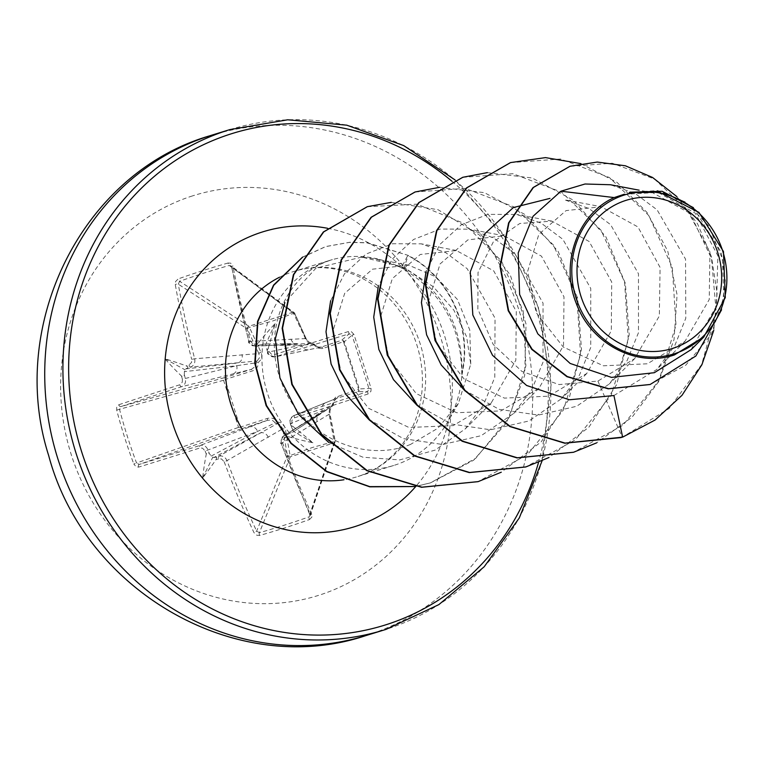 <?xml version="1.0" encoding="UTF-8"?>
<svg xmlns="http://www.w3.org/2000/svg" width="765" height="765" viewBox="0 0 765 765"><rect width="100%" height="100%" fill="white"/><g stroke="black" fill="none" stroke-linecap="round" stroke-linejoin="round"><path stroke-width="0.57" stroke-dasharray="3.83 2.87" d="M291.618 427.233L291.216 425.684L292.966 426.478A418.694 124.504 72.3 0 1 291.895 423.399L291.876 420.444L294.563 417.805A418.292 8.673 161.8 0 0 368.156 393.937L370.958 391.298L371.063 388.371A415.586 26.823 72.4 0 0 362.562 361.386A415.586 26.823 72.4 0 0 353.956 334.439L352.024 335.213A413.387 26.679 -107.6 0 1 360.592 362.017A413.387 26.679 -107.6 0 1 369.036 388.859L367.563 391.632A416.084 8.625 -18.2 0 1 294.372 415.376L325.814 402.667A6.713 6.407 68 0 0 322.228 410.834L290.384 423.686A416.476 123.854 -107.7 0 0 291.618 427.233L293.464 431.355L288.472 433.956A416.476 32.14 -19.5 0 1 285.029 435.084L282.161 437.083L281.157 438.976L281.252 443.318A416.084 147.75 -107.7 0 0 310.121 514.061L310.169 515.629L308.964 516.891A413.387 166.368 -28.1 0 1 283.968 525.297A413.387 166.368 -28.1 0 1 259.354 532.708L256.638 531.111A416.084 167.908 72.3 0 1 226.985 460.616C225.235 456.925 222.548 455.433 218.933 456.16A416.476 32.14 -19.5 0 1 215.74 457.145L213.789 457.575L212.852 457.059L211.169 456.093L209.294 453.482A416.476 191.02 72.3 0 1 207.994 449.944C206.311 446.215 203.7 444.695 200.181 445.402A2.219 1.1 -107.5 0 0 199.875 447.994L202.553 448.185L205.154 451.054L257.528 431.46L275.276 422.768A2.219 1.96 62 0 0 277.007 423.753L218.933 456.16A2.219 1.023 72.8 0 0 218.78 458.79L221.525 458.962L224.193 461.802L226.985 460.616L282.706 428.83L287.439 455.644A2.219 1.826 22.2 0 0 290.327 456.81L333.932 442.916A2.219 1.865 18.7 0 0 334.946 440.497A2.219 0.679 169.3 0 1 335.156 440.716A2.219 0.679 169.3 0 1 334.181 441.491L312.579 447.429L290.107 455.538L285.24 428.706C284.284 424.508 281.635 422.28 277.293 422.022C274.903 418.455 271.546 417.279 267.214 418.474L240.143 427.176L240.621 429.06L267.597 420.253L200.181 445.402A416.084 8.625 -18.2 0 1 139.201 464.432L136.543 462.978L133.798 464.001L136.17 466.832L138.58 467.128A418.292 8.673 161.8 0 0 199.875 447.994M224.193 461.802A418.292 168.797 -107.7 0 0 253.999 532.669L256.839 535.28L259.631 535.452A415.586 167.248 151.9 0 0 284.379 528.003A415.586 167.248 151.9 0 0 309.5 519.55A2.219 0.717 70.5 0 1 308.964 516.891L333.932 442.916A2.219 1.138 77.2 0 0 334.181 441.491L329.007 413.875L329.629 408.443L332.536 404.408L333.894 399.359L335.72 397.169L358.622 389.404L343.504 341.745L322.237 348.63L317.628 348.027L313.583 344.68L308.907 343.074L306.536 340.894L293.54 313.382L272.493 321.051L249.466 327.43A2.219 0.65 154.5 0 0 247.229 328.883L258.838 353.573L194.673 358.766L191.709 359.407L191.585 362.39L189.032 365.001A418.694 35.219 -15.7 0 0 186.278 365.899L188.018 367.018L187.492 368.118A416.476 35.027 164.3 0 1 190.676 367.066C194.052 365.555 195.381 362.782 194.673 358.766A416.084 167.908 72.3 0 1 178.302 284.178L179.603 281.3A2.219 0.966 70.4 0 1 178.245 278.89L175.625 281.453L175.252 284.417A418.292 168.797 -107.7 0 0 191.709 359.407M138.58 467.128A2.219 1.434 -107.2 0 1 139.201 464.432L240.621 429.06A2.219 1.473 70.8 0 1 238.594 427.578A2.219 1.473 70.8 0 1 238.527 427.406L136.543 462.978A413.387 308.649 72.2 0 1 119.531 409.332L120.86 406.607A416.084 11.532 163 0 1 181.563 386.717L251.446 369.323L224.327 377.69L225.025 379.517L223.571 380.253L238.527 427.406L240.143 427.176L225.025 379.517L252.154 371.006C256.38 369.505 258.436 366.598 258.341 362.285C261.735 359.579 262.605 356.222 260.97 352.216L249.466 327.43A2.219 0.526 76.7 0 0 248.912 326.263L179.603 281.3A413.387 168.96 172.9 0 1 229.213 265.493L230.925 265.818L231.785 267.128A416.084 147.75 -107.7 0 0 248.95 341.467L305.933 338.551L294.735 313.736A2.219 1.855 126.5 0 0 292.517 312.359L248.912 326.263A2.219 1.817 123 0 0 247.229 328.883L178.302 284.178A2.219 0.641 -10.1 0 0 175.252 284.417M192.484 195.907A209.447 193.784 72.9 0 0 71.183 454.41A209.447 193.784 72.9 0 0 319.139 595.189A209.447 193.784 72.9 0 0 440.439 336.686A209.447 193.784 72.9 0 0 192.484 195.907M309.5 519.55L311.91 517.054L311.69 514.281A2.219 0.641 -24.2 0 1 310.074 514.348L310.074 514.348A2.219 0.641 -24.2 0 1 310.121 514.061L334.946 440.497L329.811 413.817L281.147 443.451C279.493 443.509 280.392 440.898 283.844 435.62M311.69 514.281A418.292 148.534 72.3 0 1 282.677 443.155L282.601 440.229L285.23 437.599A2.219 0.65 71.9 0 1 285.029 435.084L332.431 406.081A2.219 2.104 56.7 0 0 333.282 404.274L293.167 429.949M292.966 426.478A306.01 139.507 -139.6 0 1 312.895 442.792A306.01 254.477 0.2 0 1 288.195 436.633C286.282 435.734 286.378 434.845 288.472 433.956M353.956 334.439L351.365 331.675L348.371 331.561L349.223 333.808L352.024 335.213L344.307 341.764A2.219 2.209 -130.3 0 0 341.553 340.31A2.219 1.463 71.6 0 1 343.504 341.745L344.307 341.764L359.263 388.916L358.622 389.404A2.219 1.463 -107.1 0 1 357.848 391.69A2.219 2.209 -90.3 0 0 359.263 388.916L371.063 388.371M348.371 331.561A418.292 11.59 -17 0 0 274.511 354.568L271.632 354.434L269.098 351.546A418.694 124.504 72.3 0 1 268.199 348.419L267.31 350.074L266.669 348.591A416.476 123.854 -107.7 0 0 267.712 352.206C269.223 355.993 271.91 357.484 275.754 356.681A416.084 11.532 163 0 1 349.223 333.808L341.553 340.31L321.042 347.138L275.19 356.834C269.376 355.649 266.842 354.09 267.597 352.177L269.098 351.546M266.832 349.509L267.712 352.206L301.362 345.082L314.272 344.346A2.219 2.104 89.3 0 0 312.531 343.351L309.318 342.328L305.933 338.551A2.219 0.612 156.1 0 0 305.981 338.283L294.783 313.44A2.219 2.219 0 0 0 294.085 312.579L230.934 265.828L231.585 266.918A2.219 0.65 169 0 1 232.942 266.029L230.81 263.198L228.123 262.997A2.219 0.717 74.1 0 0 229.213 265.493L292.517 312.359A2.219 1.138 67.4 0 1 293.54 313.382A2.219 0.66 155.5 0 1 294.783 313.44A2.219 0.66 155.5 0 1 294.735 313.736L231.785 267.128A2.219 0.65 169 0 1 231.585 266.918L248.778 341.41L250.796 344.585L252.584 345.77L256.772 346A416.476 35.027 164.3 0 1 260.224 344.929C258.006 345.407 257.413 344.728 258.465 342.892A306.01 255.596 144.4 0 1 275.084 323.595A306.01 138.494 -75.4 0 1 268.199 348.419M322.897 348.457A2.219 1.415 71.7 0 0 321.042 347.138L317.513 346.928L314.31 344.269A2.219 2.219 0 0 0 312.541 343.351L256.772 346A2.219 0.65 72.8 0 1 255.481 343.81L252.641 343.667L250.193 340.76A418.292 148.534 72.3 0 1 232.942 266.029M410.451 444.465C360.497 464.546 299.603 432.866 281.635 382.567C261.611 332.957 284.551 275.371 329.725 260.511L332.526 259.574A107.406 99.374 72.9 0 0 330.451 260.186A107.406 99.374 72.9 0 0 329.581 260.454A107.406 99.374 72.9 0 0 267.224 392.55A107.406 99.374 72.9 0 0 393.659 465.493A107.406 99.374 72.9 0 0 394.53 465.216A107.406 99.374 72.9 0 0 448.032 421.458A107.406 99.374 72.9 0 0 461.974 373.875L461.984 374.649C463.083 326.846 443.767 291.274 404.025 267.932L401.376 266.603L361.749 257.107L375.692 258.943L406.684 269.175L433.325 286.76L453.827 310.074L466.631 336.81L470.762 364.121L458.321 403.518L437.819 428.266L410.451 444.465M624.173 194.339L652.583 192.723L688.452 212.507L709.958 251.924L709.231 299.536L685.038 341.238L647.353 363.796L603.365 365.804L563.298 347.023L536.122 312.56L527.649 271.403L538.847 234.31L566.043 210.614L601.156 206.741L637.953 226.947L660.08 267.415L659.334 315.983L634.673 358.613L597.914 381.094L559.033 384.556L521.902 371.417L493.196 344.451L477.848 309.079L478.039 272.436L493.32 241.893L519.77 223.495L551.833 221.142L589.117 241.472L611.704 281.979L611.312 330.824L586.736 373.502L548.639 396.194L504.393 398.106L463.992 378.885L436.748 343.829L428.304 301.945L440.038 263.982L467.912 239.856L504.116 235.802L541.467 256.151L563.987 296.791L563.509 345.56L539.019 388.19L500.922 410.91L456.715 412.727L416.313 393.65L388.974 358.565L380.607 316.643L392.34 278.603L420.234 254.477L456.389 250.557L493.702 270.867L516.298 311.393L515.82 360.258L491.264 402.839L453.243 425.608L408.969 427.492L368.52 408.252L341.228 373.148L332.861 331.245L344.661 293.349L372.498 269.184L408.797 265.197L435.849 276.853L457.47 299.517L469.786 330.069L470.762 364.121M361.749 257.107L315.945 268.142L284.819 302.558M328.797 442.495L362.926 457.212L399.674 459.918L435.142 450.116L465.311 428.84L483.432 405.068L494.792 377.346L495.031 318.154L467.176 268.687L445.613 252.565L421.219 243.834L392.617 243.729L365.938 254.104L344.48 273.813L330.623 300.798M368.644 419.297L403.538 438.689L442.696 444.503L481.166 435.687L513.774 413.396L531.742 389.806L542.997 362.208L543.035 303.141L515.094 253.97L493.511 237.896L469.06 229.156L440.229 229.06L413.578 239.464L392.177 259.144L378.34 286.1M416.351 404.589L451.226 423.992L490.528 429.796L528.911 420.98L561.491 398.708L579.449 375.146L590.733 347.473L590.743 288.415L562.868 239.321L541.266 223.217L516.777 214.468L487.898 214.372L461.343 224.747L439.923 244.418L426.057 271.384M464.087 389.911L499.067 409.342L538.35 415.099L576.628 406.292L609.208 384.02L627.176 360.458L638.479 332.67L638.469 273.774L610.623 224.671L588.926 208.501L564.494 199.78L601.156 206.703M613.932 395.534L656.705 369.543L674.654 345.943L685.794 318.259L685.545 259.163L657.116 209.849L635.227 193.545L610.451 184.757M691.015 349.701L716.48 306.086L717.857 255.72L695.308 213.206L656.752 191.699M597.914 381.094L622.222 437.264L669.136 408.472L701.725 364.408L716.193 311.833L711.527 258.551L689.533 212.163L654.448 179L612.296 163.232L569.858 166.33M649.973 384.527L685.746 365.221L711.307 334.401L723.805 297.097L722.476 259.067L708.715 225.885L685.669 202.103L657.747 190.6L629.825 192.254M621.161 437.59L622.614 437.14M713.764 330.365L717.111 293.119L711.479 256.82L697.623 223.925L676.862 196.595M721.548 309.873L725.287 280.516L721.165 252.173L693.396 207.65M461.974 373.875L461.773 373.942C461.438 326.579 441.3 291.207 401.357 267.827C378.359 256.199 355.419 253.445 332.526 259.574M510.379 162.649L560.64 159.005L609.38 177.518L648.749 215.51L672.301 267.339L676.002 325.278L658.856 380.654L622.997 425.206L573.434 452.287M462.662 177.337L512.923 173.703L561.663 192.206L601.032 230.198L624.584 282.027L628.285 339.966L611.139 395.352L575.28 439.894L525.708 466.985M414.936 192.034L465.197 188.391L513.946 206.904L553.305 244.886L576.858 296.724L580.568 354.664L563.413 410.04L527.554 454.592L477.982 481.673M367.219 206.722L416.925 204.159L464.212 223.504L501.534 261.085L523.183 311.049L525.89 365.852L509.232 417.422L475.706 458.331L430.236 482.925L415.414 486.55M302.577 257.097L325.498 246.646L349.49 242.371L367.009 242.868L408.156 255.376L404.025 267.932M580.893 163.614L617.145 182.462L647.066 212.507L667.749 251.083L677.082 294.755L674.032 339.612L658.655 381.659L632.129 417.116L596.681 442.839M487.334 172.632L532.163 177.977L573.425 200.22L605.88 236.796L625.359 283.442L629.203 334.707L616.667 384.566L588.907 427.176L548.926 457.547M439.617 187.32L484.446 192.665L525.708 214.908L558.163 251.484L577.632 298.14L581.486 349.395L568.94 399.253L541.19 441.864L501.209 472.244M391.298 202.362L438.01 209.687L479.579 235.104L510.293 275.018L526.024 323.978L524.666 375.51L506.411 422.921L473.65 460.195L430.638 482.801L415.252 486.521M302.452 257.308L325.89 246.521L349.892 242.256L367.41 242.754L408.156 255.376A102.376 94.717 72.9 0 1 461.984 374.649M461.773 373.942A102.376 94.717 72.9 0 0 407.755 255.491L401.357 267.827M189.032 365.001A2.219 1.023 71.8 0 0 190.676 367.066L257.107 361.023A2.219 1.96 83.5 0 0 256.256 362.83L236.672 365.708L182.366 379.201L182.28 382.184L179.813 384.757A2.219 1.1 72.1 0 0 181.563 386.717C184.853 385.235 186.105 382.481 185.321 378.474A416.476 191.02 72.3 0 1 184.346 374.84L183.552 376.753L181.515 376.055A306.01 260.616 7 0 1 164.858 358.737A306.01 145.646 -144.2 0 1 186.278 365.899M116.691 410.078L223.571 380.253A2.219 1.473 74.4 0 1 223.523 380.071A2.219 1.473 74.4 0 1 224.327 377.69L120.86 406.607A2.219 1.434 71.6 0 1 118.785 404.752L116.701 407.171L116.691 410.078A415.586 310.294 -107.8 0 0 133.798 464.001M215.74 457.145L216.782 457.613L216.017 459.641A306.01 144.518 -70.8 0 1 202.668 477.924A306.01 261.63 137.5 0 1 206.273 454.114L207.392 452.392L209.294 453.482M294.563 417.805A2.219 0.574 72.1 0 1 294.372 415.376L337.202 398.058A2.219 1.415 -107.2 0 0 337.948 395.926M184.346 374.84L184.384 371.637L185.197 369.887L185.656 368.912L187.492 368.118M260.224 344.929L264.47 343.925L297.327 343.868A6.713 6.254 86.7 0 0 298.752 343.6L263.762 344.011L265.809 344.183L266.669 348.591M304.872 338.226A2.219 0.612 156.1 0 1 305.981 338.283L305.981 338.283C307.167 341.267 309.347 342.959 312.541 343.351L311.642 343.37M283.796 435.648L330.872 407.114L292.469 432.378L320.946 413.559A6.713 6.254 59.1 0 0 317.198 421.773M336.877 398.173C334.123 400.468 332.957 402.514 333.358 404.312A2.219 2.219 0 0 1 332.45 406.072C330.595 407.209 329.782 409.858 330.002 414.008L330.002 414.008A2.219 0.622 168.7 0 0 329.811 413.817L330.184 409.342L332.431 406.081A2.219 1.157 -126 0 0 332.45 406.072A2.219 1.157 -126 0 0 332.536 404.408L333.358 404.312L334.162 400.764L336.284 398.46L357.848 391.69L367.563 391.632L368.156 393.937M294.372 415.376C290.757 416.954 289.428 419.727 290.384 423.686L290.308 423.762C288.893 421.525 290.107 418.771 293.961 415.519M326.234 402.514A6.713 6.407 68 0 0 325.814 402.667L336.82 398.192M266.373 345.493L301.362 345.082A6.713 6.407 78 0 0 309.443 349.557M290.968 339.067A6.713 6.254 86.7 0 0 297.327 343.868L255.319 346.258M268.228 437.389A6.713 6.12 60.6 0 0 260.138 432.942L213.789 457.575M267.214 418.474L267.597 420.253L272.149 420.138L275.276 422.768A2.219 0.593 151.5 0 0 277.293 422.022L277.007 423.753L280.401 424.718L282.706 428.83A2.219 0.612 169.6 0 0 285.24 428.706M211.169 456.093L257.528 431.46A6.713 5.967 69.5 0 0 249.753 426.899M185.656 368.912L237.953 362.983A6.713 6.12 85.1 0 0 241.989 354.683M260.97 352.216A2.219 0.593 155.3 0 0 258.838 353.573L259.478 357.724L257.107 361.023L258.341 362.285A2.219 0.574 173.3 0 0 256.256 362.83L255.558 366.292L251.446 369.323L252.154 371.006M232.952 373.942A6.713 5.967 76 0 0 236.672 365.708L184.384 371.637M310.169 515.629L335.07 441.826A2.219 2.219 0 0 0 335.156 440.716L330.002 414.008A2.219 0.622 168.7 0 1 329.132 414.716M259.631 535.452A2.219 0.966 74.2 0 1 259.354 532.708L290.327 456.81A2.219 0.516 68 0 0 290.107 455.538A2.219 0.66 170.3 0 1 287.439 455.644L256.638 531.111A2.219 0.622 154.9 0 1 253.999 532.669M320.611 347.253C317.561 347.109 315.457 346.115 314.31 344.269L313.583 344.68A2.219 1.157 90.6 0 0 312.541 343.351M282.677 443.155L281.147 443.451L310.15 515.639M291.895 423.399L290.308 423.762L291.216 426.392M255.386 346.258C249.686 343.963 247.478 342.347 248.778 341.41L250.193 340.76M274.511 354.568A2.219 0.574 -107.5 0 0 275.754 356.681M312.895 442.792L293.464 431.355M202.668 477.924L212.852 457.059M164.858 358.737L185.197 369.887M275.084 323.595L265.809 344.183M365.737 635.639A261.812 242.228 72.9 0 0 367.86 634.969A261.812 242.228 72.9 0 0 519.846 313A261.812 242.228 72.9 0 0 211.666 135.204L209.543 135.874M228.123 262.997A415.586 169.859 -7.1 0 0 202.744 270.638A415.586 169.859 -7.1 0 0 178.245 278.89M285.23 437.599A418.694 32.302 160.5 0 0 288.195 436.633M258.465 342.892A418.694 35.219 -15.7 0 0 255.481 343.81M279.483 277.255A107.406 99.374 -107.1 0 1 293.062 271.699A107.406 99.374 -107.1 0 1 293.932 271.432A107.406 99.374 -107.1 0 1 420.368 344.365A107.406 99.374 -107.1 0 1 358.01 476.461A107.406 99.374 -107.1 0 1 357.14 476.738A107.406 99.374 -107.1 0 1 343.992 479.751M327.563 228.286A154.396 142.854 -107.1 0 1 443.471 332.517A154.396 142.854 -107.1 0 1 415.682 486.588M451.933 181.229A257.375 238.125 -107.1 0 1 538.541 462.356M229.854 129.61A261.812 242.228 -107.1 0 1 538.034 307.396A261.812 242.228 -107.1 0 1 386.048 629.375M181.515 376.055A418.694 192.034 -107.7 0 0 182.366 379.201M179.813 384.757A418.292 11.59 -17 0 0 118.785 404.752M205.154 451.054A418.694 192.034 -107.7 0 0 206.273 454.114M216.017 459.641A418.694 32.302 160.5 0 0 218.78 458.79M393.659 465.493L357.953 476.48C376.648 470.532 392.149 458.771 404.455 441.204C413.033 428.639 418.608 414.114 421.199 397.618C423.695 380.654 422.414 363.614 417.346 346.497C411.991 329.103 403.404 313.946 391.594 301.037C380.224 288.826 367.468 279.923 353.344 274.31C332.88 266.488 313.076 265.531 293.932 271.432L330.451 260.186M406.684 269.175L401.376 266.603M458.331 403.528L448.032 421.458M652.583 192.713L639.091 190.169M685.067 341.257L656.705 369.552M634.673 358.613L609.217 384.02M551.833 221.095L516.777 214.468M586.745 373.511L561.491 398.708M504.116 235.783L469.06 229.156M539.029 388.209L513.774 413.396M456.399 250.48L421.219 243.825M491.312 402.897L465.311 428.84M408.778 265.187L375.692 258.933M542.089 460.836L551.096 384.709L538.57 307.999L505.55 237.638L455.089 179.947M320.525 347.272L275.171 356.834"/><path stroke-width="1.15" d="M672.808 348.371A77.619 71.814 -107.1 0 1 580.922 296.198A77.619 71.814 -107.1 0 1 625.866 200.401A77.619 71.814 -107.1 0 1 717.761 252.574A77.619 71.814 -107.1 0 1 672.808 348.371M674.5 353.717A83.222 77.007 -107.1 0 1 575.978 297.776A83.222 77.007 -107.1 0 1 624.173 195.056A83.222 77.007 -107.1 0 1 722.705 251.006A83.222 77.007 -107.1 0 1 674.5 353.717M656.752 191.699L629.165 192.704L659.411 192.206L698.952 212.402L723.461 251.522L725.297 297.623L703.905 336.83L674.434 354.922C636.595 367.879 590.982 343.954 576.227 303.284C559.98 263.399 577.575 213.884 614.18 197.58L624.393 194.205M639.091 190.169L610.451 184.748L585.043 184.002L560.917 191.202L614.18 197.58M284.819 302.558L275.324 338.799L279.942 377.996L298.484 414.353L328.797 442.495M330.623 300.798L326.005 331.79L331.111 364.073L345.723 394.271L368.644 419.297M378.34 286.1L373.722 317.121L378.866 349.509L393.478 379.641L416.351 404.589M426.057 271.384L421.439 302.558L426.602 334.831L441.214 364.972L464.087 389.911M549.949 198.393L513.315 207.573L484.838 233.66L470.274 271.862L472.818 314.979L492.536 355.295L526.607 385.464L569.361 399.779L613.932 395.534L622.614 437.14L655.089 420.033L682.007 395.314L701.897 364.733L713.764 330.365M560.917 191.202L533.081 216.256L518.211 252.88L519.617 294.449L537.833 333.865L570.135 363.442L611.474 377.394L654.333 372.708L691.015 349.701M569.858 166.33L533.023 187.597L508.601 222.892L499.975 266.249L508.209 310.705L531.771 349.404L566.903 376.676L608.252 388.821L649.973 384.527M676.862 196.595L652.545 177.461L625.388 165.785L597.264 162.056L570.049 166.263L533.415 187.473L508.993 222.768L500.367 266.134L508.601 310.58L532.172 349.28L567.295 376.552L608.644 388.697L650.164 384.47L695.873 355.993L721.548 309.873M693.396 207.65L662.165 191.288L630.025 192.187M629.165 192.704L629.891 192.235M621.161 437.59L564.704 443.222L509.93 426.593L464.537 390.437L434.979 340.396L425.302 284.236L436.528 230.648L466.497 187.922L510.379 162.649M573.434 452.287L516.968 457.91L462.194 441.271L416.81 405.115L387.253 355.084L377.585 298.924L388.811 245.336L418.771 202.61L462.662 177.337M525.708 466.985L469.241 472.598L414.477 455.959L369.093 419.803L339.536 369.772L329.868 313.612L341.094 260.024L371.054 217.308L414.936 192.034M477.982 481.673L421.525 487.286L366.751 470.657L321.367 434.491L291.819 384.46L282.151 328.3L293.377 274.712L323.337 231.996L367.219 206.722M415.414 486.55L369.772 486.827L326.684 471.68L290.882 443.365L266.124 405.622L254.774 363.212L257.566 321.367L273.545 285.116L302.577 257.097M622.614 437.14L565.096 443.098L510.322 426.468L464.929 390.313L435.371 340.272L425.703 284.111L436.93 230.523L466.889 187.798L510.58 162.582L545.493 157.609L580.893 163.614M596.681 442.839L573.626 452.23L517.36 457.786L462.596 441.147L417.202 404.991L387.654 354.96L377.977 298.799L389.213 245.211L419.172 202.486L462.854 177.279L487.334 172.632M548.926 457.547L525.909 466.918L469.643 472.474L414.879 455.844L369.485 419.679L339.937 369.648L330.26 313.487L341.486 259.909L371.455 217.184L415.137 191.967L439.617 187.32M501.209 472.244L478.182 481.615L421.917 487.171L367.152 470.532L321.769 434.367L292.211 384.336L282.543 328.175L293.77 274.587L323.738 231.871L367.42 206.655L391.298 202.362M415.252 486.521L369.753 486.626L326.846 471.431L291.197 443.155L266.526 405.517L255.185 363.251L257.901 321.52L273.717 285.316L302.452 257.308M365.737 635.639L386.057 629.375A261.812 242.228 -107.1 0 1 383.925 630.035A261.812 242.228 -107.1 0 1 75.745 452.249A261.812 242.228 -107.1 0 1 227.721 130.27A261.812 242.228 -107.1 0 1 229.854 129.61L211.666 135.204A261.812 242.228 72.9 0 0 209.543 135.874A261.812 242.228 72.9 0 0 57.557 457.843A261.812 242.228 72.9 0 0 365.737 635.639C236.615 679.071 84.599 590.991 48.683 455.577C6.923 325.507 81.922 173.139 209.4 135.912M538.541 462.356A257.375 238.125 -107.1 0 1 386.315 624.651A257.375 238.125 -107.1 0 1 81.616 451.656A257.375 238.125 -107.1 0 1 230.676 133.999A257.375 238.125 -107.1 0 1 451.933 181.229M415.682 486.588A154.396 142.854 -107.1 0 1 355.18 526.502A154.396 142.854 -107.1 0 1 172.393 422.72A154.396 142.854 -107.1 0 1 261.812 232.158A154.396 142.854 -107.1 0 1 327.563 228.286M343.992 479.751A107.406 99.374 -107.1 0 1 230.896 404.398A107.406 99.374 -107.1 0 1 279.483 277.255M691.053 349.739L703.953 336.868M656.772 191.623L659.42 192.13M386.057 629.375L438.871 604.608L484.168 566.788L519.292 517.953L542.089 460.836M455.089 179.947L403.7 145.58L346.765 125.173L287.688 119.789L229.854 129.61"/></g></svg>
